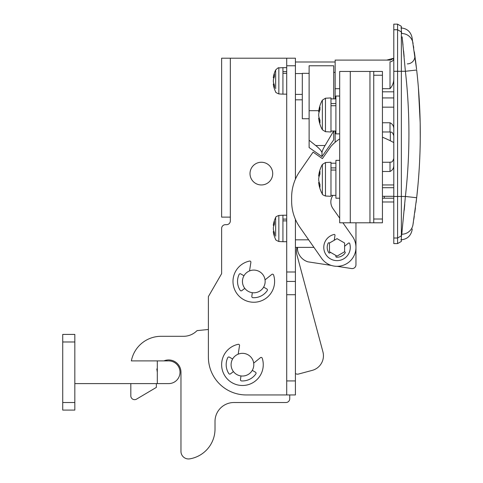 <?xml version="1.0" encoding="UTF-8"?>
<svg xmlns="http://www.w3.org/2000/svg" width="483" height="483" viewBox="0 0 483 483"><rect width="100%" height="100%" fill="white"/><g stroke="black" fill="none" stroke-linecap="round" stroke-linejoin="round"><path stroke-width="0.72" d="M397.575 24.15L393.796 24.15L393.796 196.46L401.361 196.46L401.361 241.422L397.575 243.601L397.575 24.15L401.361 26.336L401.361 196.46L405.394 196.46A556.199 556.199 0 0 0 405.394 71.291L416.672 70.017A567.555 567.555 0 0 1 416.672 197.74L412.965 224.716A11.351 11.332 9.2 0 1 401.759 234.225L405.394 196.46L416.672 197.74L417.934 185.406L416.998 194.806M420.156 122.193L418.399 87.683M400.824 27.936C406.807 28.364 410.532 31.486 411.999 37.294L416.581 69.172M407.314 63.877A7.565 7.565 0 0 0 414.806 55.261L416.292 66.72M416.364 67.336L416.539 68.828M416.702 70.234L416.847 71.532M418.133 84.591L418.61 90.412M393.796 164.999C393.868 168.09 392.607 170.251 390.01 171.483L382.439 171.483M302.304 73.555L295.415 73.555M413.116 223.78L413.37 222.18M413.804 219.367L414.263 216.312M414.806 212.52L415.44 207.841M416.105 202.57L416.503 199.244M416.002 64.348L415.489 60.29M414.788 55.11L414.323 51.874M413.75 48.04L413.4 45.764M413.08 43.754L412.965 43.041A11.351 11.332 170.8 0 0 401.759 33.526L401.361 31.093M419.015 96.039L419.202 98.912M419.642 106.972L420.005 116.282M420.023 116.85L420.156 122.163M417.155 74.436L416.841 71.514M414.812 55.297L414.921 56.07M415.549 60.737L415.821 62.881M415.054 210.697L414.921 211.681M414.933 211.596L415.06 210.648M420.24 140.42L420.228 141.604A567.555 567.555 0 0 1 416.811 196.551L416.575 198.61M420.198 143.463L420.24 140.384M420.258 138.373L420.198 124.288M335.148 142.274L335.148 131.038M335.148 98.876L335.148 60.097L390.518 60.097L393.796 58.202A3.786 3.604 0 0 1 390.01 61.806C390.578 59.524 390.578 59.524 390.01 61.806C390.578 59.524 390.578 59.524 390.01 61.806L390.01 88.703L382.439 88.703M382.439 196.309L393.796 196.309M401.361 236.658L401.759 234.225L401.361 234.225M386.732 60.097L393.796 58.202M393.796 187.706L382.439 187.706M393.796 107.16L382.439 107.16M382.439 131.986L390.01 131.986L390.01 122.76L382.439 122.76M390.01 122.76C392.607 123.986 393.868 126.148 393.796 129.239M393.796 71.291L405.394 71.291L402.128 36.841M402.544 40.669L403.015 45.118M403.601 50.963L404.126 56.529M404.73 204.502L404.217 210.256M402.128 230.91L401.759 234.225M335.148 88.703L339.688 88.703M393.796 77.594C393.977 81.971 392.715 85.678 390.01 88.703M335.148 98.743L335.902 98.743M339.688 138.917A41.623 41.623 0 0 0 330.97 146.361L322.396 158.611L313.099 152.097L299.689 171.501A45.402 45.402 0 0 0 291.635 197.318L291.635 201.212A45.402 45.402 0 0 0 299.846 227.251L321.539 258.236A18.915 18.915 0 0 0 355.959 247.387L355.959 222.796M295.415 239.822L308.643 239.822M302.304 94.396L295.415 94.396M337.037 266.308L351.6 268.548A3.786 3.786 0 0 0 355.959 264.805L355.959 247.387A18.915 18.915 0 0 0 352.536 236.537L342.912 222.796M420.276 136.037L420.276 135.149M339.688 218.189L332.896 208.487A11.351 11.351 0 0 1 332.896 195.464L332.968 195.361M393.796 142.582A119.186 119.186 0 0 0 382.439 137.19M313.099 152.097L299.689 171.501M297.576 247.387A11.351 11.351 0 0 0 298.12 252.277A15.136 15.136 0 0 0 307.894 261.822L331.35 265.433M373.739 75.227L373.739 71.448L382.439 71.448L382.439 75.227L373.739 75.227L373.739 219.01L382.439 219.01L382.439 222.796L373.739 222.796L373.739 219.01M382.439 75.227L382.439 219.01M350.284 71.448L350.284 222.796L339.688 222.796L339.688 71.448L382.439 71.448M350.284 222.796L369.954 222.796L369.954 71.448M373.739 222.796L369.954 222.796M393.796 196.46L393.796 243.601L397.575 243.601M384.335 198.199L384.335 196.309M393.796 198.199L382.439 198.199M382.439 201.985L393.796 201.985M344.602 243.015L337.037 238.65L329.472 243.015L329.472 251.758L337.037 256.123L344.602 251.758L344.602 243.015M334.218 240.274L335.003 235.336A0.755 0.755 0 0 0 334.085 234.478A13.24 13.24 0 0 0 330.414 258.858A13.24 13.24 0 0 0 349.692 243.486A0.755 0.755 0 0 0 348.497 243.124L344.602 246.27M344.602 251.758L344.874 251.915A0.755 0.755 0 0 1 345.116 253.001A9.835 9.835 0 0 1 336.573 257.216A0.755 0.755 0 0 1 335.854 256.358L335.969 255.507M330.541 252.374L329.859 252.899A0.755 0.755 0 0 1 328.76 252.706A9.835 9.835 0 0 1 328.138 243.197A0.755 0.755 0 0 1 329.201 242.864L329.472 243.015M275.654 236.199L275.654 217.537C275.334 217.121 276.397 216.426 278.848 215.442L278.848 241.5L282.929 241.711L282.929 220.876L286.715 220.876M274.133 224.993L273.354 224.993A24.518 17.34 180 0 1 274.477 221.534A24.373 15.426 35.2 0 0 274.41 222.85A24.373 15.426 35.2 0 0 274.477 224.209A24.518 17.34 180 0 0 273.354 227.668A24.518 17.34 0 0 1 274 225.326L273.293 225.326A24.597 24.597 0 0 1 275.654 217.537L275.654 220.737M278.848 241.5C276.318 240.419 275.25 239.725 275.654 239.399A24.597 24.597 0 0 1 273.293 231.617L274 231.617A24.518 17.34 0 0 1 273.354 229.274A24.518 17.34 0 0 0 274.477 232.728A24.373 15.426 144.8 0 0 274.477 235.402A24.518 17.34 180 0 1 273.354 231.949L274.133 231.949M278.848 215.442L282.929 215.225L282.929 220.876M273.354 227.668L273.354 229.274M282.929 219.107L286.715 219.107M275.654 88.637L275.654 69.975C277.653 68.073 278.715 67.379 278.848 67.874L278.848 93.931L282.929 94.149L282.929 73.307L286.715 73.307M274.133 77.425L273.354 77.425A24.518 17.34 180 0 1 274.477 73.971A24.373 15.426 35.2 0 0 274.41 75.288A24.373 15.426 35.2 0 0 274.477 76.646A24.518 17.34 180 0 0 273.354 80.106A24.518 17.34 0 0 1 274 77.757L273.293 77.757A24.597 24.597 0 0 1 275.654 69.975L275.654 73.175M278.848 93.931C276.318 92.857 275.25 92.156 275.654 91.836A24.597 24.597 0 0 1 273.293 84.048L274 84.048A24.518 17.34 0 0 1 273.354 81.705A24.518 17.34 0 0 0 274.477 85.165A24.373 15.426 144.8 0 0 274.477 87.84A24.518 17.34 180 0 1 273.354 84.386L274.133 84.386M278.848 67.874L282.929 67.662L282.929 73.307M273.354 80.106L273.354 81.705M282.929 71.538L286.715 71.538M339.688 160.362L335.902 160.362L335.902 198.199L339.688 198.199M318.708 180.087A30.212 21.361 0 0 0 319.233 182.429L318.659 182.429A30.272 30.272 0 0 0 322.366 194.094L322.366 164.468A30.272 30.272 0 0 0 318.659 176.138L319.233 176.138A30.212 21.361 0 0 0 318.708 178.481L318.708 180.087A30.212 21.361 0 0 0 320.006 184.482A29.922 18.934 144.8 0 0 320.006 187.156A30.212 21.361 180 0 1 318.708 182.761L319.335 182.761M318.708 178.481A30.212 21.361 180 0 1 320.006 174.085A29.922 18.934 35.2 0 1 319.951 172.727A29.922 18.934 35.2 0 1 320.006 171.405A30.212 21.361 180 0 0 318.708 175.8L319.335 175.8M325.47 162.542L330.982 162.252L330.982 196.309L325.47 196.02L325.47 162.542L322.366 164.468M330.982 170.058L335.902 170.058M330.982 167.909L335.902 167.909M339.688 96.039L335.902 96.039L335.902 133.876L339.688 133.876M318.708 115.763A30.212 21.361 0 0 0 319.233 118.106L318.659 118.106A30.272 30.272 0 0 0 322.366 129.77L322.366 100.15A30.272 30.272 0 0 0 318.659 111.814L319.233 111.814A30.212 21.361 0 0 0 318.708 114.157L318.708 115.763A30.212 21.361 0 0 0 320.006 120.158A29.922 18.934 144.8 0 0 320.006 122.833A30.212 21.361 180 0 1 318.708 118.438L319.335 118.438M318.708 114.157A30.212 21.361 180 0 1 320.006 109.762A29.922 18.934 35.2 0 1 319.951 108.403A29.922 18.934 35.2 0 1 320.006 107.087A30.212 21.361 180 0 0 318.708 111.482L319.335 111.482M325.47 98.218L330.982 97.934L330.982 131.986L325.47 131.696L325.47 98.218L322.366 100.15M330.982 105.735L335.902 105.735M330.982 103.585L335.902 103.585M250.013 173.608A11.351 11.351 0 0 1 261.363 162.252A11.351 11.351 0 0 1 272.714 173.608A11.351 11.351 0 0 1 261.363 184.959A11.351 11.351 0 0 1 250.013 173.608M295.415 58.202L295.415 65.773L286.715 65.773L286.715 58.202L295.415 58.202M286.715 380.93L295.415 380.93L295.415 394.949L286.715 394.949L286.715 271.983L295.415 271.983L295.415 219.354M295.415 179.169L295.415 65.773M295.415 271.983L295.415 281.438L286.715 281.438M295.415 380.93L295.415 281.438M286.715 394.949L246.227 394.949A37.837 37.837 0 0 1 208.39 357.112L208.39 296.574L221.637 273.638L221.637 228.471A3.786 3.786 0 0 1 225.422 224.686L226.557 224.686A3.786 3.786 0 0 0 230.337 220.9L230.337 217.121L221.637 217.121L221.637 58.202L286.715 58.202M286.715 271.983L286.715 65.773M221.637 273.638L221.637 228.471M221.637 58.202L221.637 217.121M163.936 360.898A12.298 12.298 0 0 1 180.962 372.248L180.962 451.388A7.565 7.565 0 0 0 189.789 458.85A30.272 30.272 0 0 0 215.013 429.007L215.013 421.436A18.915 18.915 0 0 1 233.935 402.52L285.96 402.52A3.786 3.786 0 0 0 289.74 398.735L289.74 394.949M208.39 329.491L197.04 330.626A18.915 18.915 0 0 1 183.534 336.301L161.099 336.301A30.272 30.272 0 0 0 131.364 360.898L168.108 360.898M130.827 383.599L130.827 395.879A3.786 3.786 0 0 0 136.538 399.133L156.365 387.384L156.365 383.599M253.798 364.683A11.351 11.351 0 0 1 242.448 376.034A11.351 11.351 0 0 1 231.097 364.683A11.351 11.351 0 0 1 242.448 353.333A11.351 11.351 0 0 1 253.798 364.683M265.149 281.438A11.351 11.351 0 0 1 253.798 292.789A11.351 11.351 0 0 1 242.448 281.438A11.351 11.351 0 0 1 253.798 270.088A11.351 11.351 0 0 1 265.149 281.438M265.04 279.88L271.778 274.429A1.135 1.135 0 0 1 273.571 274.954A20.811 20.811 0 0 1 243.39 299.46A20.811 20.811 0 0 1 249.524 261.074A1.135 1.135 0 0 1 250.882 262.36L249.524 270.927M243.969 275.763L240.727 273.897A1.135 1.135 0 0 0 239.139 274.386A16.271 16.271 0 0 0 240.184 290.349A1.135 1.135 0 0 0 241.826 290.627L244.79 288.351M252.313 292.692L251.824 296.405A1.135 1.135 0 0 0 252.887 297.685A16.271 16.271 0 0 0 267.238 290.609A1.135 1.135 0 0 0 266.87 288.985L263.627 287.113M253.69 363.125L260.428 357.668A1.135 1.135 0 0 1 262.221 358.193A20.811 20.811 0 0 1 232.039 382.705A20.811 20.811 0 0 1 238.173 344.313A1.135 1.135 0 0 1 239.532 345.605L238.173 354.166M232.613 359.008L229.377 357.136A1.135 1.135 0 0 0 227.783 357.625A16.271 16.271 0 0 0 228.833 373.588A1.135 1.135 0 0 0 230.476 373.866L233.44 371.59M240.963 375.937L240.474 379.644A1.135 1.135 0 0 0 241.536 380.924A16.271 16.271 0 0 0 255.887 373.848A1.135 1.135 0 0 0 255.519 372.23L252.277 370.358M296.96 247.387A15.136 15.136 0 0 0 296.997 255.09L322.922 351.835A15.136 15.136 0 0 1 312.223 370.376L298.53 374.041A3.786 3.786 0 0 1 295.868 373.776L295.415 373.552M333.711 72.39L335.148 72.39M309.114 118.74L302.304 118.74L302.304 73.338L309.114 73.338M333.711 98.876L333.711 65.773L309.114 65.773L309.114 147.569L321.98 156.577L321.98 152.586C321.213 150.551 319.112 148.196 315.671 145.516L315.924 145.721M309.114 110.692L318.798 110.692M317.826 147.339L318.333 147.804M321.382 151.203L321.787 151.897M333.711 130.911L325.071 145.516C323.181 148.649 322.155 151.004 321.98 152.586L321.98 156.577L333.711 139.828L333.711 131.038M325.071 145.516L315.671 145.516L309.114 140.245M74.829 334.411L74.829 410.085L62.724 410.085L62.724 334.411L74.829 334.411M157.313 360.898L157.313 383.599L74.829 383.599M168.664 383.599A11.351 11.351 0 0 0 180.014 372.248A11.351 11.351 0 0 0 168.664 360.898A11.351 11.351 0 0 1 180.014 372.248A11.351 11.351 0 0 1 168.664 383.599L157.313 383.599L168.664 383.599M390.01 171.483L390.01 162.252L382.439 162.252M420.276 133.876A567.555 567.555 0 0 1 416.672 197.74M390.336 140.782L390.336 131.998M401.361 33.526L401.759 33.526M382.439 184.959L393.796 184.959M393.796 91.818L382.439 91.818M401.361 31.932L397.575 29.747L393.796 29.747M401.361 235.825L397.575 238.004L393.796 238.004M286.715 294.721L295.415 294.721M230.337 58.202L230.337 217.121M74.829 341.982L62.724 341.982M74.829 402.52L62.724 402.52M335.148 61.987L295.415 61.987M295.415 247.387L313.944 247.387M302.304 99.824L295.415 99.824M393.796 97.934L382.439 97.934M390.01 131.986C391.164 132.795 391.858 130.428 393.796 135.771M390.01 162.252C391.127 161.527 391.991 163.646 393.796 158.472M400.824 239.822C406.807 239.387 410.532 236.272 411.999 230.457L412.253 228.984M282.929 241.711L286.715 241.711M282.929 215.225L286.715 215.225M282.929 94.149L286.715 94.149M282.929 67.662L286.715 67.662M330.982 195.361L335.902 195.361M330.982 163.2L335.902 163.2M322.366 194.094C321.992 194.377 323.024 195.017 325.47 196.02M330.982 131.038L335.902 131.038M330.982 98.876L335.902 98.876M322.366 129.77L325.47 131.696M156.818 368.94L157.313 372.248"/></g></svg>
